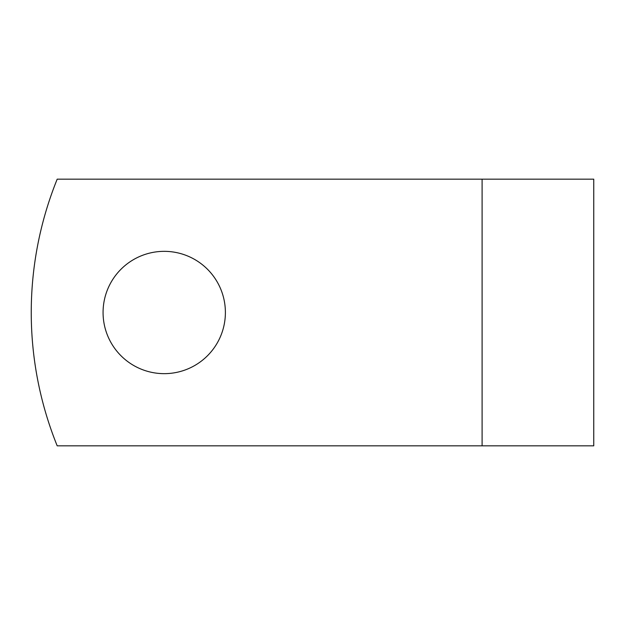 <?xml version="1.0" encoding="UTF-8"?>
<svg xmlns="http://www.w3.org/2000/svg" width="625" height="625" viewBox="0 0 625 625"><rect width="100%" height="100%" fill="white"/><g stroke="black" fill="none" stroke-linecap="round" stroke-linejoin="round"><path stroke-width="0.94" d="M225.391 312.5A61.156 61.156 0 0 0 164.227 251.344A61.156 61.156 0 0 0 103.07 312.5A61.156 61.156 0 0 0 164.227 373.656A61.156 61.156 0 0 0 225.391 312.5M482.102 179.164L57.195 179.164A355.562 355.562 0 0 0 57.195 445.836L482.102 445.836L482.102 179.164L593.75 179.164L593.75 445.836L482.102 445.836"/></g></svg>
